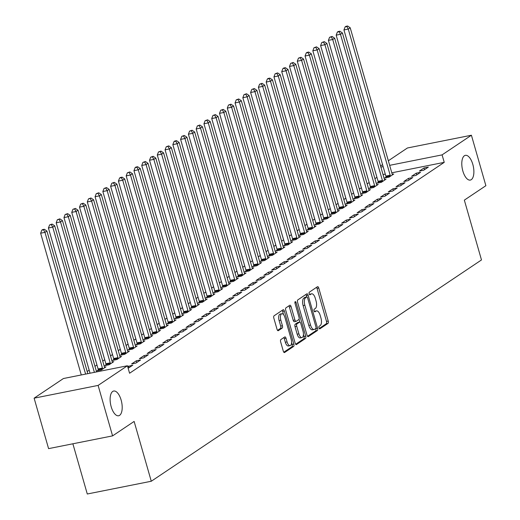 <?xml version="1.0" encoding="UTF-8"?>
<svg xmlns="http://www.w3.org/2000/svg" width="520" height="520" viewBox="0 0 520 520"><rect width="100%" height="100%" fill="white"/><g stroke="black" fill="none" stroke-linecap="round" stroke-linejoin="round"><path stroke-width="0.78" d="M318.981 327.918A1.352 0.605 78.7 0 0 319.781 328.887A1.352 0.605 78.7 0 0 319.885 328.842L327.99 323.408A1.937 0.865 78.7 0 0 328.231 321.061L318.76 288.041A1.937 0.865 78.7 0 0 317.623 286.656A1.937 0.865 78.7 0 0 317.473 286.715L309.361 292.156A1.352 0.605 78.7 0 0 309.192 293.793A1.352 0.605 78.7 0 0 309.992 294.762A1.352 0.605 78.7 0 0 310.096 294.723L311.149 294.021A6.188 2.763 78.7 0 1 311.623 293.82A6.188 2.763 78.7 0 1 315.276 298.252L316.062 301.002A6.188 2.763 78.7 0 1 315.302 308.51L314.256 309.212A1.352 0.605 78.7 0 0 314.087 310.856A1.352 0.605 78.7 0 0 314.886 311.825A1.352 0.605 78.7 0 0 314.99 311.786L316.036 311.077A6.188 2.763 78.7 0 1 316.511 310.882A6.188 2.763 78.7 0 1 320.164 315.315L320.957 318.065A6.188 2.763 78.7 0 1 320.197 325.572L319.144 326.274A1.352 0.605 78.7 0 0 318.981 327.918M121.134 400.062A12.61 5.629 78.7 0 0 113.692 391.027A12.61 5.629 78.7 0 0 111.183 406.731A12.61 5.629 78.7 0 0 118.625 415.766A12.61 5.629 78.7 0 0 121.134 400.062M472.817 164.372A12.61 5.629 78.7 0 0 465.374 155.337A12.61 5.629 78.7 0 0 462.859 171.047A12.61 5.629 78.7 0 0 470.301 180.076A12.61 5.629 78.7 0 0 472.817 164.372M280.885 339.56A1.937 0.865 78.7 0 0 280.651 341.906L283.303 351.169A1.937 0.865 78.7 0 0 284.447 352.553A1.937 0.865 78.7 0 0 284.596 352.495L293.605 346.457A1.937 0.865 78.7 0 0 293.839 344.11L284.369 311.09A1.937 0.865 78.7 0 0 283.231 309.699A1.937 0.865 78.7 0 0 283.082 309.764L274.072 315.803A1.937 0.865 78.7 0 0 273.839 318.149L277.043 329.336A1.937 0.865 78.7 0 0 278.187 330.726A1.937 0.865 78.7 0 0 278.337 330.661L282.191 328.075A1.937 0.865 78.7 0 0 282.425 325.735L280.839 320.183A5.174 2.308 78.7 0 1 281.866 313.742A5.174 2.308 78.7 0 1 284.921 317.447L291.155 339.183A5.174 2.308 78.7 0 1 290.121 345.625A5.174 2.308 78.7 0 1 287.072 341.919L286.033 338.299A1.937 0.865 78.7 0 0 284.889 336.915A1.937 0.865 78.7 0 0 284.739 336.973L280.885 339.56M127.433 365.762L98.111 385.411L34.119 398.171L63.434 378.521L127.433 365.762L129.578 373.237L444.236 162.357L442.091 154.882L389.656 165.334M388.349 160.771L407.42 147.986L471.413 135.233L485.882 185.698L464.341 200.135L481.488 259.942L151.274 481.247L134.127 421.434L112.58 435.877L98.111 385.411M471.413 135.233L442.091 154.882M307.047 335.257A1.937 0.865 78.7 0 0 308.191 336.642A1.937 0.865 78.7 0 0 308.334 336.583L317.343 330.544A1.937 0.865 78.7 0 0 317.584 328.198L308.113 295.178A1.937 0.865 78.7 0 0 306.969 293.793A1.937 0.865 78.7 0 0 306.826 293.852L297.817 299.891A1.937 0.865 78.7 0 0 297.577 302.237L307.047 335.257M305.474 338.5L296.465 344.539A1.937 0.865 78.7 0 1 296.315 344.598A1.937 0.865 78.7 0 1 295.178 343.213L285.708 310.193A1.937 0.865 78.7 0 1 285.942 307.846L289.803 305.26A1.937 0.865 78.7 0 1 289.945 305.201A1.937 0.865 78.7 0 1 291.089 306.586L294.931 319.976A1.937 0.865 78.7 0 0 296.069 321.36A1.937 0.865 78.7 0 0 296.218 321.302L298.779 319.586A1.937 0.865 78.7 0 0 299.013 317.239L295.016 303.297A1.352 0.605 78.7 0 1 295.282 301.613A1.352 0.605 78.7 0 1 296.082 302.582L305.708 336.154A1.937 0.865 78.7 0 1 305.474 338.5L303.745 338.845L295.678 344.253M72.878 443.788L87.282 494L151.274 481.247M128.16 368.284L132.821 365.157L127.666 366.581M148.376 354.731L144.053 355.596L139.386 358.722L143.709 357.857L148.376 354.731M106.054 364.774L104.793 365.619L109.122 364.754L113.789 361.628L112.268 361.933M163.93 344.312L159.608 345.169L154.941 348.296L159.263 347.438L163.93 344.312M121.609 354.348L120.348 355.193L124.677 354.334L129.337 351.201L127.823 351.507M179.484 333.885L175.162 334.75L170.495 337.876L174.817 337.012L179.484 333.885M137.163 343.928L135.902 344.767L140.231 343.909L144.892 340.782L143.377 341.081M195.039 323.459L190.717 324.324L186.05 327.45L190.372 326.586L195.039 323.459M152.718 333.502L151.457 334.347L155.779 333.482L160.446 330.356L158.931 330.661M210.594 313.04L206.271 313.898L201.604 317.025L205.927 316.167L210.594 313.04M168.272 323.076L167.011 323.921L171.333 323.057L176 319.93L174.486 320.236M226.148 302.614L221.826 303.472L217.159 306.605L221.481 305.74L226.148 302.614M183.827 312.65L182.566 313.495L186.888 312.637L191.555 309.511L190.041 309.81M241.703 292.188L237.38 293.053L232.713 296.179L237.036 295.315L241.703 292.188M199.381 302.231L198.12 303.075L202.442 302.211L207.109 299.084L205.595 299.383M257.257 281.762L252.935 282.627L248.268 285.753L252.59 284.889L257.257 281.762M214.936 291.805L213.675 292.65L217.997 291.785L222.664 288.659L221.15 288.964M272.812 271.343L268.489 272.2L263.822 275.327L268.144 274.469L272.812 271.343M230.49 281.378L229.229 282.224L233.552 281.365L238.219 278.233L236.704 278.538M288.366 260.917L284.043 261.781L279.377 264.908L283.699 264.043L288.366 260.917M246.044 270.959L244.784 271.798L249.106 270.94L253.773 267.813L252.258 268.112M303.921 250.491L299.598 251.355L294.931 254.482L299.253 253.617L303.921 250.491M261.599 260.533L260.338 261.378L264.661 260.514L269.328 257.387L267.813 257.692M319.475 240.071L315.153 240.929L310.486 244.056L314.808 243.197L319.475 240.071M277.154 250.107L275.892 250.952L280.215 250.088L284.882 246.961L283.368 247.267M335.029 229.645L330.707 230.503L326.04 233.636L330.363 232.772L335.029 229.645M292.702 239.681L291.447 240.526L295.769 239.668L300.437 236.542L298.922 236.841M350.584 219.219L346.262 220.083L341.594 223.21L345.917 222.346L350.584 219.219M308.256 229.261L307.002 230.107L311.324 229.242L315.991 226.115L314.47 226.415M366.138 208.793L361.81 209.658L357.149 212.784L361.472 211.926L366.138 208.793M323.811 218.836L322.556 219.681L326.878 218.816L331.546 215.69L330.025 215.995M381.693 198.374L377.364 199.232L372.704 202.358L377.026 201.5L381.693 198.374M339.365 208.41L338.111 209.255L342.433 208.397L347.1 205.264L345.579 205.569M397.248 187.947L392.918 188.812L388.251 191.939L392.581 191.074L397.248 187.947M354.919 197.99L353.665 198.828L357.988 197.971L362.654 194.844L361.134 195.143M412.802 177.522L408.473 178.386L403.806 181.513L408.135 180.648L412.802 177.522M370.474 187.564L369.219 188.409L373.542 187.544L378.209 184.418L376.688 184.724M428.356 167.102L424.028 167.96L419.361 171.087L423.69 170.228L428.356 167.102M386.029 177.138L384.774 177.983L389.097 177.119L393.763 173.992L392.243 174.297M444.236 162.357L391.8 172.809M385.281 174.109L383.032 174.558M376.935 177.333L374.933 178.672M369.154 182.54L367.159 183.885M361.381 187.753L359.385 189.092M353.606 192.966L351.604 194.305M345.826 198.178L343.831 199.518M338.052 203.392L336.05 204.731M330.272 208.605L328.276 209.944M322.498 213.817L320.495 215.156M314.717 219.024L312.721 220.369M306.943 224.237L304.941 225.576M299.163 229.45L297.167 230.789M291.389 234.663L289.387 236.002M283.608 239.876L281.613 241.215M275.834 245.089L273.832 246.428M268.053 250.302L266.058 251.641M260.28 255.508L258.278 256.847M252.499 260.721L250.504 262.061M244.725 265.935L242.723 267.274M236.944 271.147L234.949 272.486M229.171 276.361L227.169 277.7M221.39 281.574L219.394 282.913M213.616 286.786L211.614 288.125M205.836 291.993L203.84 293.332M198.061 297.206L196.066 298.545M190.287 302.419L188.286 303.758M182.507 307.632L180.511 308.971M174.733 312.845L172.731 314.184M166.953 318.058L164.957 319.397M159.178 323.271L157.177 324.61M151.398 328.478L149.403 329.817M143.624 333.691L141.622 335.029M135.844 338.904L133.848 340.243M128.07 344.116L126.067 345.456M120.289 349.329L118.294 350.668M112.515 354.543L110.513 355.882M104.734 359.756L102.739 361.094M96.96 364.962L94.959 366.301M89.18 370.175L87.184 371.514M378.255 182.351L376.994 183.196L381.316 182.332L385.983 179.205L384.469 179.511M420.576 172.308L416.254 173.173L411.587 176.3L415.909 175.442L420.576 172.308M362.7 192.777L361.439 193.622L365.762 192.758L370.428 189.631L368.914 189.93M405.022 182.734L400.699 183.599L396.032 186.725L400.354 185.861L405.022 182.734M347.146 203.203L345.885 204.042L350.207 203.183L354.874 200.057L353.36 200.356M389.467 193.161L385.144 194.019L380.478 197.151L384.8 196.287L389.467 193.161M331.591 213.623L330.33 214.468L334.653 213.603L339.32 210.477L337.805 210.782M373.913 203.587L369.59 204.444L364.923 207.571L369.246 206.713L373.913 203.587M316.036 224.049L314.776 224.894L319.098 224.029L323.765 220.903L322.25 221.208M358.358 214.006L354.036 214.87L349.369 217.997L353.691 217.133L358.358 214.006M300.482 234.475L299.221 235.313L303.55 234.455L308.211 231.328L306.696 231.628M342.803 224.432L338.481 225.297L333.814 228.423L338.137 227.558L342.803 224.432M284.928 244.894L283.667 245.739L287.995 244.881L292.656 241.748L291.142 242.053M327.249 234.858L322.927 235.716L318.26 238.843L322.582 237.984L327.249 234.858M269.373 255.32L268.112 256.165L272.441 255.3L277.101 252.174L275.587 252.48M311.695 245.278L307.372 246.142L302.705 249.269L307.028 248.411L311.695 245.278M253.819 265.746L252.558 266.591L256.887 265.726L261.553 262.6L260.033 262.899M296.14 255.703L291.817 256.568L287.151 259.695L291.48 258.83L296.14 255.703M238.264 276.166L237.003 277.011L241.332 276.153L245.999 273.026L244.478 273.325M280.586 266.13L276.263 266.988L271.596 270.12L275.925 269.256L280.586 266.13M222.709 286.592L221.455 287.437L225.778 286.572L230.444 283.445L228.924 283.751M265.038 276.556L260.709 277.413L256.042 280.54L260.37 279.682L265.038 276.556M207.155 297.017L205.9 297.863L210.223 296.998L214.89 293.872L213.369 294.177M249.483 286.975L245.154 287.839L240.487 290.966L244.816 290.101L249.483 286.975M191.6 307.444L190.346 308.282L194.669 307.424L199.336 304.298L197.815 304.596M233.928 297.401L229.6 298.266L224.933 301.392L229.261 300.528L233.928 297.401M176.046 317.863L174.792 318.708L179.114 317.85L183.781 314.717L182.26 315.022M218.374 307.827L214.045 308.685L209.385 311.812L213.707 310.954L218.374 307.827M160.492 328.289L159.237 329.134L163.56 328.269L168.227 325.143L166.706 325.449M202.819 318.247L198.49 319.111L193.83 322.238L198.153 321.373L202.819 318.247M144.937 338.715L143.683 339.56L148.005 338.696L152.672 335.569L151.151 335.868M187.265 328.673L182.942 329.537L178.275 332.663L182.598 331.799L187.265 328.673M129.383 349.135L128.128 349.979L132.451 349.122L137.118 345.995L135.603 346.294M171.711 339.099L167.388 339.957L162.721 343.083L167.044 342.225L171.711 339.099M113.835 359.56L112.573 360.406L116.896 359.541L121.563 356.415L120.049 356.72M156.156 349.525L151.834 350.382L147.167 353.509L151.489 352.651L156.156 349.525M98.28 369.987L97.019 370.832L101.341 369.967L106.009 366.841L104.494 367.14M140.602 359.944L136.279 360.809L131.612 363.935L135.935 363.071L140.602 359.944M112.58 435.877L48.587 448.63L34.119 398.171M380.569 165.984L382.571 164.645M383.136 166.634L380.887 167.083M424.028 167.96L424.522 169.669M416.254 173.173L416.741 174.883M408.473 178.386L408.967 180.096M400.699 183.599L401.187 185.302M392.918 188.812L393.413 190.515M385.144 194.019L385.632 195.728M377.364 199.232L377.858 200.941M369.59 204.444L370.078 206.154M361.81 209.658L362.303 211.367M354.036 214.87L354.523 216.58M346.262 220.083L346.749 221.786M338.481 225.297L338.969 227M330.707 230.503L331.195 232.213M322.927 235.716L323.414 237.425M315.153 240.929L315.64 242.639M307.372 246.142L307.86 247.852M299.598 251.355L300.086 253.065M291.817 256.568L292.312 258.271M284.043 261.781L284.531 263.484M276.263 266.988L276.757 268.697M268.489 272.2L268.976 273.91M260.709 277.413L261.203 279.123M252.935 282.627L253.422 284.336M245.154 287.839L245.648 289.549M237.38 293.053L237.868 294.756M229.6 298.266L230.094 299.969M221.826 303.472L222.313 305.182M214.045 308.685L214.539 310.394M206.271 313.898L206.758 315.608M198.49 319.111L198.984 320.82M190.717 324.324L191.204 326.034M182.942 329.537L183.43 331.24M175.162 334.75L175.65 336.453M167.388 339.957L167.875 341.666M159.608 345.169L160.095 346.879M151.834 350.382L152.321 352.092M144.053 355.596L144.541 357.305M136.279 360.809L136.767 362.518M128.499 366.022L128.993 367.725M316.511 310.882L314.782 311.226A6.188 2.763 78.7 0 0 314.32 311.415M311.623 293.82L309.894 294.164A6.188 2.763 78.7 0 0 309.433 294.353L311.149 294.021M319.215 328.478L326.261 323.752A1.937 0.865 78.7 0 0 326.502 321.406L317.031 288.386A1.937 0.865 78.7 0 0 316.531 287.346M306.793 296.946L306.384 295.522A1.937 0.865 78.7 0 0 305.883 294.483M307.548 336.297L315.614 330.889A1.937 0.865 78.7 0 0 315.855 328.543L315.835 328.484M315.77 328.536A1.352 0.605 78.7 0 0 315.933 326.898L307.625 297.908A1.352 0.605 78.7 0 0 306.826 296.94A1.352 0.605 78.7 0 0 306.722 296.985L305.611 297.726A6.188 2.763 78.7 0 0 304.856 305.233L310.538 325.046A6.188 2.763 78.7 0 0 314.19 329.478A6.188 2.763 78.7 0 0 314.659 329.284L315.77 328.536M305.208 297.284A1.352 0.605 78.7 0 0 305.091 297.284A1.352 0.605 78.7 0 0 304.993 297.329L306.722 296.985M314.19 329.478L312.455 329.823A6.188 2.763 78.7 0 1 308.802 325.39L303.121 305.578A6.188 2.763 78.7 0 1 303.882 298.07L304.993 297.329M295.913 321.36L294.489 321.646A1.937 0.865 78.7 0 1 294.339 321.711A1.937 0.865 78.7 0 1 293.202 320.32L289.361 306.93A1.937 0.865 78.7 0 0 288.86 305.89M299.033 319.241L299.851 322.101M303.427 334.568L303.979 336.499L305.708 336.154M298.916 333.873A5.174 2.308 78.7 0 0 301.971 337.578A5.174 2.308 78.7 0 0 302.998 331.136L300.8 323.479A1.937 0.865 78.7 0 0 299.663 322.094A1.937 0.865 78.7 0 0 299.514 322.153L296.953 323.869A1.937 0.865 78.7 0 0 296.719 326.216L298.916 333.873L297.187 334.217A5.174 2.308 78.7 0 0 300.235 337.922L301.971 337.578M298.09 322.439A1.937 0.865 78.7 0 0 297.934 322.439A1.937 0.865 78.7 0 0 297.784 322.498L299.514 322.153M297.187 334.217L294.99 326.56A1.937 0.865 78.7 0 1 295.224 324.214L297.784 322.498M303.745 338.845A1.937 0.865 78.7 0 0 303.979 336.499M290.121 345.625L288.392 345.969A5.174 2.308 78.7 0 1 285.344 342.264L284.303 338.644A1.937 0.865 78.7 0 0 283.803 337.603M281.866 313.742L280.137 314.087A5.174 2.308 78.7 0 0 279.103 320.528L280.839 320.183M277.543 330.375L280.462 328.425A1.937 0.865 78.7 0 0 280.696 326.079L279.103 320.528M283.562 314.639L282.639 311.435A1.937 0.865 78.7 0 0 282.146 310.394M283.803 352.209L291.876 346.801A1.937 0.865 78.7 0 0 292.11 344.454L291.584 342.615M392.503 174.837L392.379 174.597A1.97 0.878 -101.3 0 1 392.119 173.933L350.214 27.781L348.27 29.081L343.941 29.946L385.853 176.098A1.97 0.878 -101.3 0 1 385.996 176.833L386.094 177.723M346.86 26.52L347.633 26L345.904 26.345L345.131 26.864L346.86 26.52L348.27 29.081L390.175 175.24A1.97 0.878 -101.3 0 1 390.319 175.975L390.351 176.28M347.633 26L350.214 27.781M343.941 29.946L345.131 26.864M384.722 180.05L384.599 179.81A1.97 0.878 -101.3 0 1 384.345 179.147L342.433 32.994L340.49 34.294L336.167 35.159L378.079 181.311A1.97 0.878 -101.3 0 1 378.222 182.046L378.313 182.93M339.079 31.733L339.859 31.213L338.13 31.558L337.35 32.078L339.079 31.733L340.49 34.294L382.401 180.447A1.97 0.878 -101.3 0 1 382.544 181.188L382.577 181.487M339.859 31.213L342.433 32.994M336.167 35.159L337.35 32.078M376.948 185.263L376.825 185.016A1.97 0.878 -101.3 0 1 376.565 184.359L334.659 38.207L332.716 39.507L328.393 40.371L370.299 186.524A1.97 0.878 -101.3 0 1 370.442 187.258L370.539 188.143M331.305 36.946L332.079 36.426L329.576 37.291L331.305 36.946L332.716 39.507L374.621 185.66A1.97 0.878 -101.3 0 1 374.764 186.394L374.797 186.7M332.079 36.426L334.659 38.207M328.393 40.371L329.576 37.291M369.174 190.476L369.044 190.229A1.97 0.878 -101.3 0 1 368.791 189.572L326.878 43.414L324.935 44.72L320.613 45.584L362.525 191.737A1.97 0.878 -101.3 0 1 362.668 192.472L362.759 193.356M323.525 42.159L324.305 41.639L321.796 42.504L323.525 42.159L324.935 44.72L366.847 190.873A1.97 0.878 -101.3 0 1 366.99 191.607L367.022 191.912M324.305 41.639L326.878 43.414M320.613 45.584L321.796 42.504M361.394 195.689L361.27 195.442A1.97 0.878 -101.3 0 1 361.01 194.786L319.105 48.627L317.161 49.933L312.839 50.791L354.744 196.95A1.97 0.878 -101.3 0 1 354.887 197.685L354.985 198.569M315.75 47.372L316.524 46.845L314.022 47.716L315.75 47.372L317.161 49.933L359.067 196.086A1.97 0.878 -101.3 0 1 359.209 196.82L359.249 197.125M316.524 46.845L319.105 48.627M312.839 50.791L314.022 47.716M353.62 200.895L353.49 200.655A1.97 0.878 -101.3 0 1 353.236 199.992L311.324 53.84L309.381 55.146L305.058 56.004L346.97 202.156A1.97 0.878 -101.3 0 1 347.113 202.897L347.204 203.781M307.97 52.579L308.75 52.059L307.021 52.403L306.241 52.93L307.97 52.579L309.381 55.146L351.293 201.299A1.97 0.878 -101.3 0 1 351.435 202.033L351.468 202.339M308.75 52.059L311.324 53.84M305.058 56.004L306.241 52.93M345.839 206.108L345.716 205.868A1.97 0.878 -101.3 0 1 345.462 205.205L303.55 59.052L301.606 60.352L297.284 61.217L339.19 207.369A1.97 0.878 -101.3 0 1 339.332 208.104L339.43 208.994M300.196 57.791L300.969 57.272L298.467 58.136L300.196 57.791L301.606 60.352L343.512 206.511A1.97 0.878 -101.3 0 1 343.662 207.246L343.694 207.552M300.969 57.272L303.55 59.052M297.284 61.217L298.467 58.136M338.065 211.322L337.935 211.081A1.97 0.878 -101.3 0 1 337.682 210.418L295.776 64.266L293.826 65.566L289.503 66.43L331.416 212.583A1.97 0.878 -101.3 0 1 331.558 213.317L331.65 214.201M292.416 63.005L293.195 62.484L290.687 63.349L292.416 63.005L293.826 65.566L335.738 211.725A1.97 0.878 -101.3 0 1 335.881 212.459L335.913 212.764M293.195 62.484L295.776 64.266M289.503 66.43L290.687 63.349M330.284 216.535L330.161 216.294A1.97 0.878 -101.3 0 1 329.908 215.631L287.995 69.478L286.052 70.779L281.73 71.643L323.635 217.796A1.97 0.878 -101.3 0 1 323.778 218.53L323.875 219.414M284.642 68.218L285.422 67.698L283.686 68.042L282.913 68.562L284.642 68.218L286.052 70.779L327.958 216.931A1.97 0.878 -101.3 0 1 328.107 217.672L328.139 217.971M285.422 67.698L287.995 69.478M281.73 71.643L282.913 68.562M322.511 221.748L322.387 221.5A1.97 0.878 -101.3 0 1 322.127 220.844L280.221 74.692L278.272 75.992L273.949 76.856L315.861 223.008A1.97 0.878 -101.3 0 1 316.004 223.743L316.095 224.627M276.861 73.43L277.641 72.91L275.132 73.775L276.861 73.43L278.272 75.992L320.183 222.144A1.97 0.878 -101.3 0 1 320.327 222.879L320.359 223.184M277.641 72.91L280.221 74.692M273.949 76.856L275.132 73.775M314.73 226.961L314.606 226.714A1.97 0.878 -101.3 0 1 314.353 226.057L272.441 79.898L270.498 81.205L266.175 82.062L308.081 228.222A1.97 0.878 -101.3 0 1 308.224 228.956L308.321 229.84M269.087 78.644L269.867 78.124L268.132 78.468L267.358 78.988L269.087 78.644L270.498 81.205L312.409 227.357A1.97 0.878 -101.3 0 1 312.553 228.092L312.585 228.397M269.867 78.124L272.441 79.898M266.175 82.062L267.358 78.988M306.956 232.174L306.833 231.927A1.97 0.878 -101.3 0 1 306.572 231.27L264.667 85.111L262.717 86.417L258.394 87.276L300.307 233.435A1.97 0.878 -101.3 0 1 300.45 234.169L300.547 235.053M261.307 83.856L262.087 83.33L259.578 84.201L261.307 83.856L262.717 86.417L304.629 232.57A1.97 0.878 -101.3 0 1 304.772 233.305L304.805 233.61M262.087 83.33L264.667 85.111M258.394 87.276L259.578 84.201M299.175 237.38L299.052 237.139A1.97 0.878 -101.3 0 1 298.798 236.477L256.887 90.324L254.943 91.63L250.62 92.489L292.526 238.641A1.97 0.878 -101.3 0 1 292.669 239.382L292.767 240.266M253.533 89.063L254.312 88.543L251.804 89.408L253.533 89.063L254.943 91.63L296.855 237.783A1.97 0.878 -101.3 0 1 296.998 238.518L297.031 238.823M254.312 88.543L256.887 90.324M250.62 92.489L251.804 89.408M291.401 242.593L291.278 242.353A1.97 0.878 -101.3 0 1 291.018 241.69L249.113 95.537L247.169 96.837L242.84 97.702L284.752 243.854A1.97 0.878 -101.3 0 1 284.895 244.589L284.993 245.479M245.758 94.276L246.532 93.756L244.023 94.62L245.758 94.276L247.169 96.837L289.075 242.996A1.97 0.878 -101.3 0 1 289.218 243.731L289.25 244.036M246.532 93.756L249.113 95.537M242.84 97.702L244.023 94.62M283.621 247.806L283.498 247.566A1.97 0.878 -101.3 0 1 283.244 246.903L241.332 100.75L239.389 102.05L235.066 102.915L276.971 249.067A1.97 0.878 -101.3 0 1 277.115 249.802L277.212 250.686M237.978 99.489L238.758 98.969L236.249 99.834L237.978 99.489L239.389 102.05L281.3 248.209A1.97 0.878 -101.3 0 1 281.444 248.944L281.476 249.249M238.758 98.969L241.332 100.75M235.066 102.915L236.249 99.834M275.847 253.019L275.724 252.772A1.97 0.878 -101.3 0 1 275.464 252.116L233.558 105.963L231.614 107.263L227.286 108.127L269.197 254.28A1.97 0.878 -101.3 0 1 269.341 255.014L269.438 255.899M230.204 104.702L230.978 104.182L228.469 105.047L230.204 104.702L231.614 107.263L273.52 253.416A1.97 0.878 -101.3 0 1 273.663 254.156L273.695 254.456M230.978 104.182L233.558 105.963M227.286 108.127L228.469 105.047M268.067 258.232L267.943 257.985A1.97 0.878 -101.3 0 1 267.69 257.329L225.778 111.176L223.834 112.476L219.511 113.341L261.417 259.493A1.97 0.878 -101.3 0 1 261.567 260.228L261.658 261.111M222.424 109.915L223.203 109.395L220.694 110.26L222.424 109.915L223.834 112.476L265.746 258.628A1.97 0.878 -101.3 0 1 265.889 259.363L265.922 259.668M223.203 109.395L225.778 111.176M219.511 113.341L220.694 110.26M260.293 263.445L260.169 263.198A1.97 0.878 -101.3 0 1 259.909 262.542L218.004 116.383L216.06 117.689L211.731 118.547L253.643 264.706A1.97 0.878 -101.3 0 1 253.786 265.44L253.883 266.325M214.65 115.128L215.423 114.608L212.921 115.473L214.65 115.128L216.06 117.689L257.966 263.842A1.97 0.878 -101.3 0 1 258.108 264.576L258.141 264.882M215.423 114.608L218.004 116.383M211.731 118.547L212.921 115.473M252.512 268.658L252.389 268.411A1.97 0.878 -101.3 0 1 252.135 267.755L210.223 121.596L208.28 122.902L203.957 123.76L245.863 269.919A1.97 0.878 -101.3 0 1 246.012 270.654L246.103 271.538M206.869 120.341L207.649 119.815L205.14 120.685L206.869 120.341L208.28 122.902L250.192 269.055A1.97 0.878 -101.3 0 1 250.335 269.789L250.367 270.094M207.649 119.815L210.223 121.596M203.957 123.76L205.14 120.685M244.738 273.865L244.614 273.624A1.97 0.878 -101.3 0 1 244.355 272.961L202.449 126.809L200.506 128.115L196.177 128.973L238.089 275.125A1.97 0.878 -101.3 0 1 238.232 275.867L238.329 276.75M199.095 125.548L199.869 125.028L197.366 125.892L199.095 125.548L200.506 128.115L242.411 274.267A1.97 0.878 -101.3 0 1 242.554 275.002L242.587 275.308M199.869 125.028L202.449 126.809M196.177 128.973L197.366 125.892M236.958 279.078L236.834 278.837A1.97 0.878 -101.3 0 1 236.581 278.174L194.669 132.022L192.725 133.322L188.403 134.186L230.315 280.339A1.97 0.878 -101.3 0 1 230.458 281.073L230.549 281.964M191.315 130.761L192.094 130.24L189.586 131.105L191.315 130.761L192.725 133.322L234.637 279.481A1.97 0.878 -101.3 0 1 234.78 280.215L234.812 280.521M192.094 130.24L194.669 132.022M188.403 134.186L189.586 131.105M229.183 284.291L229.06 284.05A1.97 0.878 -101.3 0 1 228.8 283.387L186.894 137.234L184.951 138.535L180.622 139.399L222.534 285.552A1.97 0.878 -101.3 0 1 222.677 286.286L222.775 287.17M183.541 135.974L184.314 135.453L181.811 136.318L183.541 135.974L184.951 138.535L226.857 284.694A1.97 0.878 -101.3 0 1 227 285.428L227.032 285.733M184.314 135.453L186.894 137.234M180.622 139.399L181.811 136.318M221.403 289.503L221.28 289.257A1.97 0.878 -101.3 0 1 221.026 288.6L179.114 142.448L177.171 143.748L172.848 144.612L214.76 290.764A1.97 0.878 -101.3 0 1 214.903 291.499L214.994 292.383M175.76 141.187L176.54 140.667L174.811 141.011L174.031 141.531L175.76 141.187L177.171 143.748L219.083 289.9A1.97 0.878 -101.3 0 1 219.225 290.641L219.258 290.94M176.54 140.667L179.114 142.448M172.848 144.612L174.031 141.531M213.629 294.717L213.506 294.469A1.97 0.878 -101.3 0 1 213.245 293.813L171.34 147.66L169.397 148.96L165.074 149.825L206.98 295.978A1.97 0.878 -101.3 0 1 207.123 296.712L207.22 297.596M167.986 146.399L168.76 145.88L166.257 146.744L167.986 146.399L169.397 148.96L211.302 295.113A1.97 0.878 -101.3 0 1 211.445 295.847L211.478 296.153M168.76 145.88L171.34 147.66M165.074 149.825L166.257 146.744M205.855 299.93L205.725 299.683A1.97 0.878 -101.3 0 1 205.472 299.026L163.56 152.867L161.616 154.173L157.294 155.031L199.206 301.19A1.97 0.878 -101.3 0 1 199.349 301.925L199.44 302.809M160.206 151.613L160.986 151.093L158.477 151.957L160.206 151.613L161.616 154.173L203.528 300.326A1.97 0.878 -101.3 0 1 203.671 301.061L203.703 301.366M160.986 151.093L163.56 152.867M157.294 155.031L158.477 151.957M198.075 305.136L197.951 304.896A1.97 0.878 -101.3 0 1 197.691 304.239L155.785 158.08L153.842 159.387L149.519 160.245L191.425 306.404A1.97 0.878 -101.3 0 1 191.568 307.138L191.666 308.022M152.431 156.826L153.205 156.299L150.703 157.17L152.431 156.826L153.842 159.387L195.748 305.539A1.97 0.878 -101.3 0 1 195.891 306.274L195.93 306.579M153.205 156.299L155.785 158.08M149.519 160.245L150.703 157.17M190.3 310.349L190.171 310.108A1.97 0.878 -101.3 0 1 189.917 309.445L148.005 163.293L146.062 164.6L141.739 165.458L183.651 311.61A1.97 0.878 -101.3 0 1 183.794 312.351L183.885 313.235M144.651 162.032L145.431 161.512L142.922 162.376L144.651 162.032L146.062 164.6L187.974 310.752A1.97 0.878 -101.3 0 1 188.117 311.486L188.149 311.792M145.431 161.512L148.005 163.293M141.739 165.458L142.922 162.376M182.52 315.562L182.397 315.322A1.97 0.878 -101.3 0 1 182.143 314.659L140.231 168.506L138.287 169.806L133.965 170.671L175.87 316.823A1.97 0.878 -101.3 0 1 176.014 317.558L176.111 318.448M136.877 167.245L137.657 166.725L135.922 167.069L135.148 167.589L136.877 167.245L138.287 169.806L180.193 315.965A1.97 0.878 -101.3 0 1 180.343 316.7L180.375 317.005M137.657 166.725L140.231 168.506M133.965 170.671L135.148 167.589M174.746 320.775L174.616 320.534A1.97 0.878 -101.3 0 1 174.363 319.872L132.457 173.719L130.507 175.019L126.184 175.883L168.097 322.036A1.97 0.878 -101.3 0 1 168.239 322.771L168.331 323.655M129.097 172.458L129.876 171.938L127.367 172.803L129.097 172.458L130.507 175.019L172.419 321.178A1.97 0.878 -101.3 0 1 172.562 321.913L172.594 322.218M129.876 171.938L132.457 173.719M126.184 175.883L127.367 172.803M166.966 325.988L166.842 325.741A1.97 0.878 -101.3 0 1 166.589 325.084L124.677 178.932L122.733 180.232L118.41 181.097L160.316 327.249A1.97 0.878 -101.3 0 1 160.459 327.983L160.556 328.868M121.323 177.671L122.103 177.151L120.367 177.495L119.594 178.016L121.323 177.671L122.733 180.232L164.638 326.385A1.97 0.878 -101.3 0 1 164.788 327.125L164.821 327.425M122.103 177.151L124.677 178.932M118.41 181.097L119.594 178.016M159.191 331.201L159.068 330.954A1.97 0.878 -101.3 0 1 158.808 330.298L116.903 184.145L114.953 185.445L110.63 186.31L152.542 332.462A1.97 0.878 -101.3 0 1 152.685 333.197L152.776 334.081M113.542 182.884L114.322 182.364L111.813 183.228L113.542 182.884L114.953 185.445L156.865 331.597A1.97 0.878 -101.3 0 1 157.008 332.332L157.04 332.637M114.322 182.364L116.903 184.145M110.63 186.31L111.813 183.228M151.411 336.414L151.287 336.167A1.97 0.878 -101.3 0 1 151.034 335.51L109.122 189.352L107.178 190.658L102.856 191.516L144.762 337.675A1.97 0.878 -101.3 0 1 144.905 338.41L145.002 339.293M105.768 188.097L106.548 187.577L104.039 188.442L105.768 188.097L107.178 190.658L149.091 336.81A1.97 0.878 -101.3 0 1 149.234 337.545L149.266 337.851M106.548 187.577L109.122 189.352M102.856 191.516L104.039 188.442M143.637 341.621L143.513 341.38A1.97 0.878 -101.3 0 1 143.254 340.724L101.348 194.565L99.398 195.871L95.076 196.729L136.988 342.888A1.97 0.878 -101.3 0 1 137.131 343.623L137.228 344.507M97.987 193.31L98.767 192.784L96.259 193.655L97.987 193.31L99.398 195.871L141.31 342.024A1.97 0.878 -101.3 0 1 141.453 342.758L141.486 343.063M98.767 192.784L101.348 194.565M95.076 196.729L96.259 193.655M135.857 346.834L135.733 346.593A1.97 0.878 -101.3 0 1 135.48 345.93L93.567 199.778L91.624 201.084L87.302 201.942L129.207 348.094A1.97 0.878 -101.3 0 1 129.35 348.835L129.448 349.719M90.213 198.517L90.994 197.997L88.484 198.861L90.213 198.517L91.624 201.084L133.536 347.237A1.97 0.878 -101.3 0 1 133.679 347.971L133.712 348.276M90.994 197.997L93.567 199.778M87.302 201.942L88.484 198.861M128.083 352.047L127.959 351.806A1.97 0.878 -101.3 0 1 127.699 351.143L85.794 204.99L83.85 206.291L79.521 207.155L121.433 353.308A1.97 0.878 -101.3 0 1 121.576 354.042L121.674 354.933M82.439 203.73L83.213 203.209L80.704 204.074L82.439 203.73L83.85 206.291L125.755 352.45A1.97 0.878 -101.3 0 1 125.898 353.184L125.931 353.49M83.213 203.209L85.794 204.99M79.521 207.155L80.704 204.074M120.302 357.26L120.178 357.019A1.97 0.878 -101.3 0 1 119.925 356.356L78.013 210.203L76.07 211.504L71.747 212.368L113.653 358.521A1.97 0.878 -101.3 0 1 113.796 359.255L113.893 360.139M74.659 208.942L75.439 208.422L72.93 209.287L74.659 208.942L76.07 211.504L117.981 357.663A1.97 0.878 -101.3 0 1 118.124 358.397L118.157 358.703M75.439 208.422L78.013 210.203M71.747 212.368L72.93 209.287M112.528 362.473L112.405 362.226A1.97 0.878 -101.3 0 1 112.145 361.569L70.239 215.417L68.296 216.717L63.967 217.581L105.878 363.734A1.97 0.878 -101.3 0 1 106.022 364.468L106.119 365.352M66.885 214.156L67.659 213.636L65.15 214.5L66.885 214.156L68.296 216.717L110.201 362.869A1.97 0.878 -101.3 0 1 110.344 363.61L110.377 363.909M67.659 213.636L70.239 215.417M63.967 217.581L65.15 214.5M104.748 367.685L104.624 367.438A1.97 0.878 -101.3 0 1 104.37 366.782L62.459 220.63L60.515 221.93L56.193 222.794L98.098 368.947A1.97 0.878 -101.3 0 1 98.248 369.681L98.338 370.565M59.105 219.369L59.884 218.849L57.376 219.713L59.105 219.369L60.515 221.93L102.427 368.082A1.97 0.878 -101.3 0 1 102.57 368.817L102.603 369.122M59.884 218.849L62.459 220.63M56.193 222.794L57.376 219.713M96.57 371.917L54.684 225.836L52.741 227.143L48.412 228L90.051 373.21M51.331 224.582L52.104 224.061L49.602 224.926L51.331 224.582L52.741 227.143L94.38 372.353M52.104 224.061L54.684 225.836M48.412 228L49.602 224.926M87.802 373.666L46.904 231.049L44.961 232.356L40.638 233.214L81.282 374.959M43.55 229.794L44.33 229.268L42.601 229.613L41.821 230.139L43.55 229.794L44.961 232.356L85.605 374.101M44.33 229.268L46.904 231.049M40.638 233.214L41.821 230.139M314.327 311.422L316.036 311.077M317.031 288.386L318.76 288.041M326.502 321.406L328.231 321.061M326.261 323.752L327.99 323.408M306.384 295.522L308.113 295.178M315.855 328.543L317.584 328.198M315.614 330.889L317.343 330.544M303.882 298.07L305.611 297.726M303.121 305.578L304.856 305.233M308.802 325.39L310.538 325.046M289.361 306.93L291.089 306.586M293.202 320.32L294.931 319.976M294.918 302.815L296.082 302.582M295.224 324.214L296.953 323.869M294.99 326.56L296.719 326.216M284.303 338.644L286.033 338.299M285.344 342.264L287.072 341.919M280.696 326.079L282.425 325.735M280.462 328.425L282.191 328.075M282.639 311.435L284.369 311.09M292.11 344.454L293.839 344.11M291.876 346.801L293.605 346.457M385.853 176.098L390.175 175.24M385.996 176.833L390.319 175.975M378.079 181.311L382.401 180.447M378.222 182.046L382.544 181.188M370.299 186.524L374.621 185.66M370.442 187.258L374.764 186.394M362.525 191.737L366.847 190.873M362.668 192.472L366.99 191.607M354.744 196.95L359.067 196.086M354.887 197.685L359.209 196.82M346.97 202.156L351.293 201.299M347.113 202.897L351.435 202.033M339.19 207.369L343.512 206.511M339.332 208.104L343.662 207.246M331.416 212.583L335.738 211.725M331.558 213.317L335.881 212.459M323.635 217.796L327.958 216.931M323.778 218.53L328.107 217.672M315.861 223.008L320.183 222.144M316.004 223.743L320.327 222.879M308.081 228.222L312.409 227.357M308.224 228.956L312.553 228.092M300.307 233.435L304.629 232.57M300.45 234.169L304.772 233.305M292.526 238.641L296.855 237.783M292.669 239.382L296.998 238.518M284.752 243.854L289.075 242.996M284.895 244.589L289.218 243.731M276.971 249.067L281.3 248.209M277.115 249.802L281.444 248.944M269.197 254.28L273.52 253.416M269.341 255.014L273.663 254.156M261.417 259.493L265.746 258.628M261.567 260.228L265.889 259.363M253.643 264.706L257.966 263.842M253.786 265.44L258.108 264.576M245.863 269.919L250.192 269.055M246.012 270.654L250.335 269.789M238.089 275.125L242.411 274.267M238.232 275.867L242.554 275.002M230.315 280.339L234.637 279.481M230.458 281.073L234.78 280.215M222.534 285.552L226.857 284.694M222.677 286.286L227 285.428M214.76 290.764L219.083 289.9M214.903 291.499L219.225 290.641M206.98 295.978L211.302 295.113M207.123 296.712L211.445 295.847M199.206 301.19L203.528 300.326M199.349 301.925L203.671 301.061M191.425 306.404L195.748 305.539M191.568 307.138L195.891 306.274M183.651 311.61L187.974 310.752M183.794 312.351L188.117 311.486M175.87 316.823L180.193 315.965M176.014 317.558L180.343 316.7M168.097 322.036L172.419 321.178M168.239 322.771L172.562 321.913M160.316 327.249L164.638 326.385M160.459 327.983L164.788 327.125M152.542 332.462L156.865 331.597M152.685 333.197L157.008 332.332M144.762 337.675L149.091 336.81M144.905 338.41L149.234 337.545M136.988 342.888L141.31 342.024M137.131 343.623L141.453 342.758M129.207 348.094L133.536 347.237M129.35 348.835L133.679 347.971M121.433 353.308L125.755 352.45M121.576 354.042L125.898 353.184M113.653 358.521L117.981 357.663M113.796 359.255L118.124 358.397M105.878 363.734L110.201 362.869M106.022 364.468L110.344 363.61M98.098 368.947L102.427 368.082M98.248 369.681L102.57 368.817M305.091 297.284L306.826 296.94M294.339 321.711L296.069 321.36M297.934 322.439L299.663 322.094"/></g></svg>
